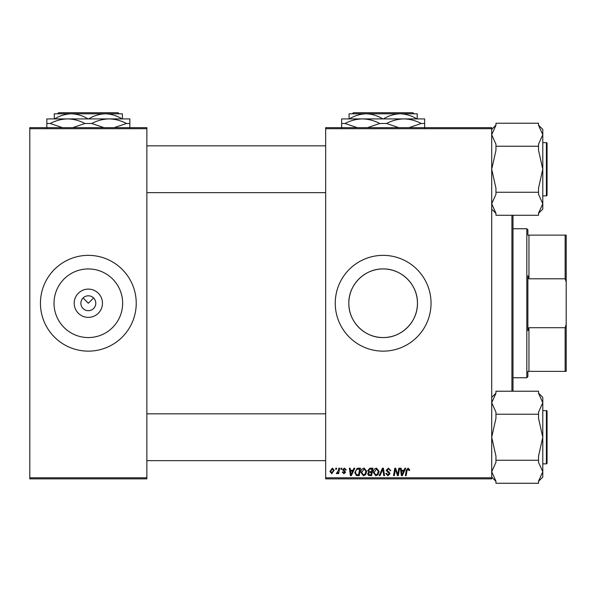 <?xml version="1.0" encoding="UTF-8"?>
<svg xmlns="http://www.w3.org/2000/svg" width="596" height="596" viewBox="0 0 596 596"><rect width="100%" height="100%" fill="white"/><g stroke="black" fill="none" stroke-linecap="round" stroke-linejoin="round"><path stroke-width="0.89" d="M102.467 303.245A14.133 14.133 0 0 1 88.335 317.377A14.133 14.133 0 0 1 74.202 303.245A14.133 14.133 0 0 1 88.335 289.112A14.133 14.133 0 0 1 102.467 303.245M80.885 303.245A7.45 7.45 0 0 0 88.335 310.695A7.45 7.45 0 0 0 95.785 303.245A7.45 7.45 0 0 0 88.335 295.795A7.45 7.45 0 0 0 80.885 303.245M54.02 303.245A34.315 34.315 0 0 0 88.335 337.56A34.315 34.315 0 0 0 122.649 303.245A34.315 34.315 0 0 0 88.335 268.938A34.315 34.315 0 0 0 54.02 303.245M40.446 303.245A47.896 47.896 0 0 0 88.335 351.141A47.896 47.896 0 0 0 136.231 303.245A47.896 47.896 0 0 0 88.335 255.356A47.896 47.896 0 0 0 40.446 303.245M348.831 303.245A34.315 34.315 0 0 0 383.146 337.56A34.315 34.315 0 0 0 417.453 303.245C417.818 284.746 401.6 268.58 383.161 268.938C364.64 268.58 348.481 284.769 348.831 303.245C348.489 321.743 364.655 337.917 383.146 337.56C401.615 337.917 417.818 321.728 417.453 303.245A34.315 34.315 0 0 0 383.146 268.938A34.315 34.315 0 0 0 348.831 303.245M335.25 303.245A47.896 47.896 0 0 0 383.146 351.141A47.896 47.896 0 0 0 431.035 303.245A47.896 47.896 0 0 0 383.146 255.356A47.896 47.896 0 0 0 335.25 303.245M83.067 297.978L88.335 303.245L93.602 297.978M491.7 478.856L325.669 478.856L325.669 477.791L491.7 477.791L491.7 478.856M491.7 128.706L325.669 128.706L325.669 127.641L491.7 127.641L491.7 477.791M338.811 468.21L339.601 468.21L338.684 473.626L337.902 473.626L338.096 472.509L336.837 473.723L336.315 473.529L338.424 470.378L338.811 468.21M341.054 468.21L341.828 468.21L341.664 469.275L340.875 469.275L341.054 468.21M358.3 468.21L360.505 468.21L359.246 475.66L356.438 475.563L354.791 472.613L357.101 468.389L358.3 468.21M364.134 468.113L366.696 471.339L365.676 474.632L363.463 475.757L360.893 472.442C360.878 470.073 361.958 468.635 364.134 468.113M376.523 468.113L379.078 471.339L378.058 474.632L375.845 475.757L373.275 472.442C373.26 470.073 374.34 468.635 376.523 468.113M388.48 468.113L390.79 470.639L390.015 470.728L389.814 469.626L388.428 468.985L386.916 470.229L389.136 472.151L390.015 473.783L387.929 475.757L385.754 473.433L386.528 473.358L387.951 474.885L389.24 473.827L386.141 470.304L388.48 468.113M409.653 469.76L409.586 470.438L408.811 470.535L408.081 468.985L407.061 470.386L406.167 475.66L405.384 475.66L406.308 470.199L408.126 468.113L409.653 469.76M325.669 128.706L325.669 477.791M404.952 468.21L405.787 468.21L402.33 475.66L401.384 475.66L400.363 468.21L401.138 468.21L401.391 470.244L404.036 470.244L404.952 468.21M398.806 468.21L399.588 468.21L398.322 475.66L397.502 475.66L395.372 469.343L394.336 475.66L393.546 475.66L394.805 468.21L395.625 468.21L397.77 474.52L398.806 468.21M382.431 468.21L383.422 468.21L384.562 475.66L383.779 475.66L382.803 469.275L380.017 475.66L379.183 475.66L382.431 468.21M369.9 468.21L372.887 468.21L371.628 475.66L368.686 475.541L367.665 473.85L368.686 472.032L367.762 470.527L369.9 468.21M353.957 468.21L354.799 468.21L351.335 475.66L350.388 475.66L349.368 468.21L350.15 468.21L350.396 470.244L353.048 470.244L353.957 468.21M346.283 469.953L345.509 470.147L344.391 468.791L343.378 469.626L345.606 472.181L343.981 473.723L342.216 472.084L342.991 471.987L344.019 473.045L344.831 472.3L342.603 469.685L344.428 468.113L346.283 469.953M335.831 468.21L336.606 468.21L336.442 469.275L335.652 469.275L335.831 468.21M332.345 468.113L334.185 470.274L331.734 473.723L329.931 471.458L332.345 468.113M146.869 478.856L29.8 478.856L29.8 477.791L146.869 477.791L146.869 478.856M146.869 128.706L29.8 128.706L29.8 127.641L146.869 127.641L146.869 477.791M29.8 128.706L29.8 477.791M402.583 473.321L403.611 471.116L401.495 471.116L401.965 474.848L402.583 473.321M377.447 474.058L378.304 471.302L376.463 468.985L374.05 472.524L375.875 474.885L377.447 474.058M370.988 474.788L371.382 472.472L368.864 472.777L368.44 473.82L369.662 474.788L370.988 474.788M371.531 471.6L371.956 469.082L369.743 469.119L368.537 470.549L369.892 471.6L371.531 471.6M365.065 474.058L365.922 471.302L364.082 468.985L361.66 472.524L363.486 474.885L365.065 474.058M351.588 473.321L352.623 471.116L350.508 471.116L350.97 474.848L351.588 473.321M358.606 474.788L359.574 469.082L358.576 469.082C356.527 469.275 355.521 470.467 355.566 472.658L356.505 474.662L358.606 474.788M331.771 473.045L333.41 470.356L332.337 468.791L330.705 471.466L331.771 473.045M512.985 215.275L512.985 391.222M511.919 391.222L511.919 215.275M491.7 209.107L495.954 213.368M495.954 213.219L491.7 203.765L495.954 194.318L495.954 192.262L538.531 192.262L538.531 194.318L542.785 203.765L538.531 213.219L538.531 215.275L495.954 215.275L495.954 213.219M495.954 192.262L495.954 188.157L491.7 169.257L495.954 150.348L495.954 144.195L491.7 134.741L495.954 125.287L495.954 123.23L538.531 123.23L538.531 125.287L542.785 134.741L542.785 129.399L538.531 125.145M547.046 191.607L547.046 146.907M542.785 195.86L546.405 195.86A0.641 0.641 0 0 0 547.046 195.22L547.046 193.73M547.046 144.776L547.046 195.22A0.641 0.641 0 0 1 546.405 195.86L546.405 142.645A0.641 0.641 0 0 1 547.046 143.286L547.046 144.776L547.046 143.286A0.641 0.641 0 0 0 546.405 142.645L542.785 142.645M495.954 146.244L538.531 146.244L538.531 150.348L542.785 169.257L538.531 188.157L538.531 192.262M538.531 213.368L542.785 209.107L542.785 134.741L538.531 144.195L538.531 146.244M491.7 477.098L495.954 481.352M495.954 481.21L491.7 471.756L495.954 462.302L495.954 460.254L538.531 460.254L538.531 462.302L542.785 471.756L538.531 481.21L538.531 483.259L495.954 483.259L495.954 481.21M495.954 460.254L495.954 456.149L491.7 437.24L495.954 418.332L495.954 412.179L491.7 402.725L495.954 393.271L495.954 391.222L538.531 391.222L538.531 393.271L542.785 402.725L542.785 397.383L538.531 393.129M547.046 459.59L547.046 414.89M542.785 463.844L546.405 463.844A0.641 0.641 0 0 0 547.046 463.211L547.046 461.721M547.046 412.76L547.046 463.211A0.641 0.641 0 0 1 546.405 463.844L546.405 410.637A0.641 0.641 0 0 1 547.046 411.27L547.046 412.76L547.046 411.27A0.641 0.641 0 0 0 546.405 410.637L542.785 410.637M495.954 414.227L538.531 414.227L538.531 418.332L542.785 437.24L538.531 456.149L538.531 460.254M538.531 481.352L542.785 477.098L542.785 402.725L538.531 412.179L538.531 414.227M527.885 371.36L528.95 371.36L527.885 371.36L527.885 376.679L526.819 377.745L512.985 377.745M527.885 235.129L528.95 235.129L527.885 235.129L527.885 229.81L526.819 228.745L512.985 228.745M565.135 235.129L566.2 235.129L566.2 282.146L565.135 278.794L565.135 235.129L528.95 235.129L528.95 278.794L527.885 275.799L527.885 330.691L528.95 327.703L528.95 371.36L565.135 371.36L565.135 327.703L566.2 324.343L566.2 371.36L565.135 371.36M526.819 377.745L526.819 228.745M528.95 327.703L565.135 327.703M566.2 282.146L566.2 324.343M528.95 278.794L565.135 278.794M353.361 112.741L352.296 113.806L353.361 112.741L412.924 112.741L413.989 113.806L412.924 112.741M352.296 113.806L366.115 113.806C371.986 113.992 377.573 115.699 382.863 118.909M383.422 118.909C388.644 115.713 394.232 114.007 400.169 113.806L413.989 113.806M349.368 118.909C354.59 115.713 360.17 114.007 366.115 113.806L349.085 113.806L349.085 118.909M366.115 113.806L400.169 113.806C406.047 113.992 411.627 115.699 416.924 118.909M417.2 118.909L417.2 113.806L400.169 113.806M341.635 128.066L341.635 118.909L424.65 118.909L424.65 128.066M357.235 127.641L345.047 123.491C350.5 120.593 356.281 119.066 362.39 118.909C368.395 119.044 374.176 120.563 379.726 123.491L367.553 127.641M398.739 127.641L386.558 123.491C392.012 120.593 397.793 119.066 403.894 118.909C409.906 119.044 415.68 120.563 421.238 123.491L409.057 127.641M421.238 123.491L424.65 123.491M379.726 123.491L386.558 123.491M341.635 123.491L345.047 123.491M58.557 112.741L57.492 113.806L58.557 112.741L118.12 112.741L119.185 113.806L118.12 112.741M57.492 113.806L71.304 113.806C77.182 113.992 82.762 115.699 88.059 118.909M88.618 118.909C93.84 115.713 99.42 114.007 105.365 113.806L119.185 113.806M54.556 118.909C59.779 115.713 65.366 114.007 71.304 113.806L54.281 113.806L54.281 118.909M71.304 113.806L105.365 113.806C111.236 113.992 116.823 115.699 122.113 118.909M122.396 118.909L122.396 113.806L105.365 113.806M46.831 128.066L46.831 118.909L129.846 118.909L129.846 128.066M62.424 127.641L50.243 123.491C55.696 120.593 61.477 119.066 67.579 118.909C73.591 119.044 79.372 120.563 84.923 123.491L72.742 127.641M103.935 127.641L91.747 123.491C97.2 120.593 102.981 119.066 109.09 118.909C115.095 119.044 120.876 120.563 126.426 123.491L114.253 127.641M126.426 123.491L129.846 123.491M84.923 123.491L91.747 123.491M46.831 123.491L50.243 123.491M492.184 209.591L491.7 209.591M492.184 396.906L491.7 396.906M491.7 129.399L495.954 125.145M146.869 192.664L325.669 192.664M146.869 145.841L325.669 145.841M325.669 413.825L146.869 413.825M325.669 460.656L146.869 460.656M491.7 397.383L495.954 393.129"/></g></svg>

